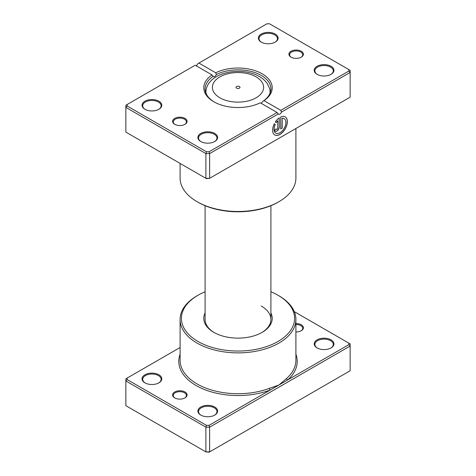 <?xml version="1.0" encoding="UTF-8"?>
<svg xmlns="http://www.w3.org/2000/svg" width="476" height="476" viewBox="0 0 476 476"><rect width="100%" height="100%" fill="white"/><g stroke="black" fill="none" stroke-linecap="round" stroke-linejoin="round"><path stroke-width="0.71" d="M180.095 347.504L127.175 378.057L127.175 379.574L206.441 425.336L209.071 425.336L270.166 390.064A1.315 0.583 69.5 0 1 269.452 388.351L278.948 384.995L286.623 378.438A57.905 33.433 0 0 0 295.905 360.278L295.905 319.444A57.905 33.433 180 0 1 260.158 350.33A57.905 33.433 180 0 1 197.052 343.083A57.905 33.433 180 0 1 180.095 319.444A57.905 33.433 180 0 1 197.052 295.804L197.986 295.269A56.59 32.671 0 0 0 197.986 341.47A56.59 32.671 0 0 0 278.014 341.47A56.59 32.671 0 0 0 278.014 295.269L278.948 295.804A57.905 33.433 180 0 1 295.905 319.444M174.722 397.888L174.722 397.888A7.241 4.177 180 0 1 174.722 391.98A7.241 4.177 180 0 1 184.956 391.98A7.241 4.177 180 0 1 184.956 397.888A7.241 4.177 180 0 1 174.722 397.888M184.712 398.025A6.581 3.802 0 0 0 186.419 395.473A6.581 3.802 0 0 0 184.492 392.783A6.581 3.802 0 0 0 177.322 391.962A6.581 3.802 0 0 0 173.258 395.473A6.581 3.802 0 0 0 174.96 398.025M295.905 323.597A7.241 4.177 180 0 1 301.278 324.816A7.241 4.177 180 0 1 301.278 330.731A7.241 4.177 180 0 1 295.905 331.95M301.04 330.862A6.581 3.802 0 0 0 302.742 328.309A6.581 3.802 0 0 0 300.814 325.626A6.581 3.802 0 0 0 295.905 324.513M317.099 347.92L317.099 347.92A9.871 5.7 180 0 1 317.099 339.864A9.871 5.7 180 0 1 331.058 339.864A9.871 5.7 180 0 1 331.058 347.92A9.871 5.7 180 0 1 317.099 347.92M330.82 348.057A9.211 5.319 0 0 0 333.295 344.428A9.211 5.319 0 0 0 330.594 340.667A9.211 5.319 0 0 0 320.556 339.513A9.211 5.319 0 0 0 314.868 344.428A9.211 5.319 0 0 0 317.343 348.057M200.777 415.084L200.777 415.084A9.871 5.7 180 0 1 200.777 407.022A9.871 5.7 180 0 1 214.735 407.022A9.871 5.7 180 0 1 214.735 415.084A9.871 5.7 180 0 1 200.777 415.084M214.492 415.215A9.211 5.319 0 0 0 216.967 411.591A9.211 5.319 0 0 0 214.271 407.831A9.211 5.319 0 0 0 204.228 406.677A9.211 5.319 0 0 0 198.546 411.591A9.211 5.319 0 0 0 201.015 415.215M144.942 382.847L144.942 382.847A9.871 5.7 180 0 1 144.942 374.785A9.871 5.7 180 0 1 158.901 374.785A9.871 5.7 180 0 1 158.901 382.847A9.871 5.7 180 0 1 144.942 382.847M158.657 382.978A9.211 5.319 0 0 0 161.132 379.354A9.211 5.319 0 0 0 158.431 375.594A9.211 5.319 0 0 0 148.393 374.439A9.211 5.319 0 0 0 142.705 379.354A9.211 5.319 0 0 0 145.18 382.978M270.904 312.946A34.218 19.754 180 0 1 262.199 332.337A34.218 19.754 180 0 1 213.801 332.337L213.801 332.337A34.218 19.754 180 0 1 205.096 312.946M205.096 205.703L205.096 319.444A32.903 18.998 0 0 0 214.277 332.605M127.175 379.574L125.86 380.967L125.86 405.677L205.894 451.885L209.618 451.885L350.14 370.756L350.14 346.04L209.618 427.168L209.618 451.885L209.071 452.2L205.894 451.885L205.894 427.168L125.86 380.967L125.86 378.813L127.175 378.057M209.071 425.336L209.618 427.168L205.894 427.168L206.441 425.336M348.825 343.131L350.14 343.892L350.14 346.04L348.825 344.654L348.825 343.131L294.317 311.661M180.095 354.186A59.226 34.195 180 0 0 196.124 385.53A59.226 34.195 180 0 0 270.166 390.064L348.825 344.654M278.948 295.804L278.014 295.269A56.59 32.671 0 0 0 270.904 291.788M205.096 291.788A56.59 32.671 0 0 0 197.986 295.269M261.723 332.605A32.903 18.998 0 0 0 270.904 319.444A32.903 18.998 0 0 0 261.264 306.014M295.905 354.186A59.226 34.195 180 0 1 287.724 379.925A1.315 0.904 48.3 0 1 286.623 378.438M239.398 86.531A1.975 1.142 0 0 0 237.244 86.281A1.975 1.142 0 0 0 236.025 87.334A1.975 1.142 0 0 0 236.602 88.143A1.975 1.142 0 0 0 238.756 88.387A1.975 1.142 0 0 0 239.975 87.334A1.975 1.142 0 0 0 239.398 86.531M291.044 57.156L291.044 57.156A7.241 4.177 180 0 1 291.044 51.247A7.241 4.177 180 0 1 301.278 51.247A7.241 4.177 180 0 1 301.278 57.156A7.241 4.177 180 0 1 291.044 57.156M301.04 57.293A6.581 3.802 -0 0 0 302.742 54.74A6.581 3.802 -0 0 0 300.814 52.051A6.581 3.802 -0 0 0 293.644 51.229A6.581 3.802 -0 0 0 289.581 54.74A6.581 3.802 -0 0 0 291.288 57.293M174.722 124.319L174.722 124.319A7.241 4.177 180 0 1 174.722 118.405A7.241 4.177 180 0 1 184.956 118.405A7.241 4.177 180 0 1 184.956 124.319A7.241 4.177 180 0 1 174.722 124.319M184.712 124.45A6.581 3.802 -0 0 0 186.419 121.898A6.581 3.802 -0 0 0 184.492 119.214A6.581 3.802 -0 0 0 177.322 118.387A6.581 3.802 -0 0 0 173.258 121.898A6.581 3.802 -0 0 0 174.96 124.45M287.724 133.22L269.452 143.794A1.315 0.583 -110.5 0 0 269.452 143.794A57.905 33.433 180 0 1 269.339 143.835M286.623 133.857A1.315 0.904 -131.7 0 0 286.623 133.881L270.166 143.353M275.759 133.101A8.348 4.819 -60 0 1 275.711 133.078A8.348 4.819 -60 0 1 275.223 124.361L275.312 124.414A8.348 4.819 120 0 0 275.8 133.131A8.348 4.819 120 0 0 279.977 132.721A8.348 4.819 120 0 0 285.433 125.361A8.348 4.819 120 0 0 284.154 118.673A8.348 4.819 120 0 0 282.191 118.304L282.191 128.032L280.715 128.883L280.715 116.995A10.436 6.027 -60 0 1 285.195 116.864A10.436 6.027 -60 0 1 286.796 125.224A10.436 6.027 -60 0 1 279.977 134.422A10.436 6.027 -60 0 1 274.759 134.94A10.436 6.027 -60 0 1 274.265 123.808L275.312 124.414M274.712 134.91A10.436 6.027 120 0 0 279.882 134.369A10.436 6.027 120 0 0 286.689 125.218A10.436 6.027 120 0 0 285.148 116.84M279.239 127.181A3.13 1.809 -60 0 1 277.026 131.013A3.13 1.809 -60 0 1 275.461 131.168A3.13 1.809 -60 0 1 274.813 129.734L276.288 128.883A1.041 0.601 120 0 0 276.502 129.359A1.041 0.601 120 0 0 277.026 129.311A1.041 0.601 120 0 0 277.764 128.032L277.764 120.862A8.348 4.819 120 0 0 276.36 122.606L275.306 121.999A10.436 6.027 -60 0 1 279.239 117.852L279.239 127.181L279.144 117.917M275.414 131.138A3.13 1.809 120 0 0 276.931 130.959A3.13 1.809 120 0 0 279.144 127.128M276.461 129.329A1.041 0.601 -60 0 1 276.413 129.305A1.041 0.601 -60 0 1 276.199 128.936M317.099 74.351L317.099 74.351A9.871 5.7 180 0 1 317.099 66.289A9.871 5.7 180 0 1 331.058 66.289A9.871 5.7 180 0 1 331.058 74.351A9.871 5.7 180 0 1 317.099 74.351M330.82 74.482A9.211 5.319 -0 0 0 333.295 70.859A9.211 5.319 -0 0 0 330.594 67.098A9.211 5.319 -0 0 0 320.556 65.944A9.211 5.319 -0 0 0 314.868 70.859A9.211 5.319 -0 0 0 317.343 74.482M200.777 141.509L200.777 141.509A9.871 5.7 180 0 1 200.777 133.453A9.871 5.7 180 0 1 214.735 133.453A9.871 5.7 180 0 1 214.735 141.509A9.871 5.7 180 0 1 200.777 141.509M214.492 141.646A9.211 5.319 -0 0 0 216.967 138.016A9.211 5.319 -0 0 0 214.271 134.256A9.211 5.319 -0 0 0 204.228 133.101A9.211 5.319 -0 0 0 198.546 138.016A9.211 5.319 -0 0 0 201.015 141.646M144.942 109.272L144.942 109.272A9.871 5.7 180 0 1 144.942 101.215A9.871 5.7 180 0 1 158.901 101.215A9.871 5.7 180 0 1 158.901 109.272A9.871 5.7 180 0 1 144.942 109.272M158.657 109.409A9.211 5.319 -0 0 0 161.132 105.779A9.211 5.319 -0 0 0 158.431 102.019A9.211 5.319 -0 0 0 148.393 100.864A9.211 5.319 -0 0 0 142.705 105.779A9.211 5.319 -0 0 0 145.18 109.409M261.264 42.114L261.264 42.114A9.871 5.7 180 0 1 261.264 34.052A9.871 5.7 180 0 1 275.223 34.052A9.871 5.7 180 0 1 275.223 42.114A9.871 5.7 180 0 1 261.264 42.114M274.985 42.245A9.211 5.319 -0 0 0 277.454 38.621A9.211 5.319 -0 0 0 274.759 34.861A9.211 5.319 -0 0 0 264.721 33.707A9.211 5.319 -0 0 0 259.033 38.621A9.211 5.319 -0 0 0 261.508 42.245M278.948 201.687L278.014 202.223A56.59 32.671 180 0 1 197.986 202.223L197.052 201.687A57.905 33.433 -0 0 0 278.948 201.687A57.905 33.433 -0 0 0 295.905 178.048L295.905 128.496M260.265 102.786A34.218 19.754 180 0 1 213.801 101.751L213.801 101.751A34.218 19.754 180 0 1 212.016 74.928L195.19 65.218L127.175 104.482L127.175 106.005L206.441 151.767L209.071 151.767L277.086 112.497L260.265 102.786M261.264 103.363L262.823 101.329A32.903 18.998 -0 0 0 270.904 88.857A32.903 18.998 -0 0 0 261.264 75.422A32.903 18.998 -0 0 0 216.401 74.524C215.259 76.517 214.182 77.142 213.177 76.386A32.903 18.998 -0 0 0 205.096 88.857A32.903 18.998 -0 0 0 214.277 102.019M213.456 76.654L212.016 74.928M127.175 106.005L125.86 107.392L125.86 132.108L205.894 178.316L209.618 178.316L350.14 97.187L350.14 72.471L281.489 112.104A2.63 1.517 -60 0 1 278.561 114.24A2.63 1.517 -60 0 1 278.264 113.966L209.618 153.599L205.894 153.599L125.86 107.392L125.86 105.244L127.175 104.482M206.441 151.767L205.894 153.599L205.894 178.316L206.441 178.631L209.618 178.316L209.618 153.599L209.071 151.767M198.914 63.07L215.735 72.78A34.218 19.754 180 0 1 262.199 73.816A34.218 19.754 180 0 1 263.984 100.638L280.81 110.349L348.825 71.079L348.825 69.561L269.559 23.8L266.929 23.8L197.736 63.748A2.63 1.517 -60 0 1 196.124 65.753M348.825 69.561L350.14 70.323L350.14 72.471L348.825 71.079M180.095 163.417L180.095 178.048A57.905 33.433 -0 0 0 197.052 201.687L197.986 202.223M216.401 74.524L215.735 72.78M263.984 100.638L262.823 101.329M281.489 112.104L280.81 110.349M277.086 112.497L278.264 113.966M276.264 122.552A8.348 4.819 -60 0 1 277.669 120.809L277.764 120.862M275.223 124.361L274.265 123.808M280.715 128.776L282.191 128.032M282.095 127.979L282.191 118.304M282.095 118.25A8.348 4.819 -60 0 1 284.059 118.619A8.348 4.819 -60 0 1 284.107 118.643M180.095 319.444L180.095 360.278A57.905 33.433 0 0 0 197.052 383.918A57.905 33.433 0 0 0 269.452 388.351M219.882 97.794A25.621 14.792 0 0 0 256.118 97.794A25.621 14.792 0 0 0 256.118 76.88A25.621 14.792 0 0 0 219.882 76.88A25.621 14.792 0 0 0 219.882 97.794M270.404 92.148L269.708 88.857A32.059 18.51 180 0 1 269.886 93.546M206.114 93.546A32.059 18.51 180 0 1 206.292 88.857L205.596 92.148M269.708 88.857L267.351 83.699C265.382 80.831 262.734 78.445 259.408 76.553C242.391 66.408 210.63 71.459 206.292 88.857M270.904 205.703L270.904 319.444"/></g></svg>
